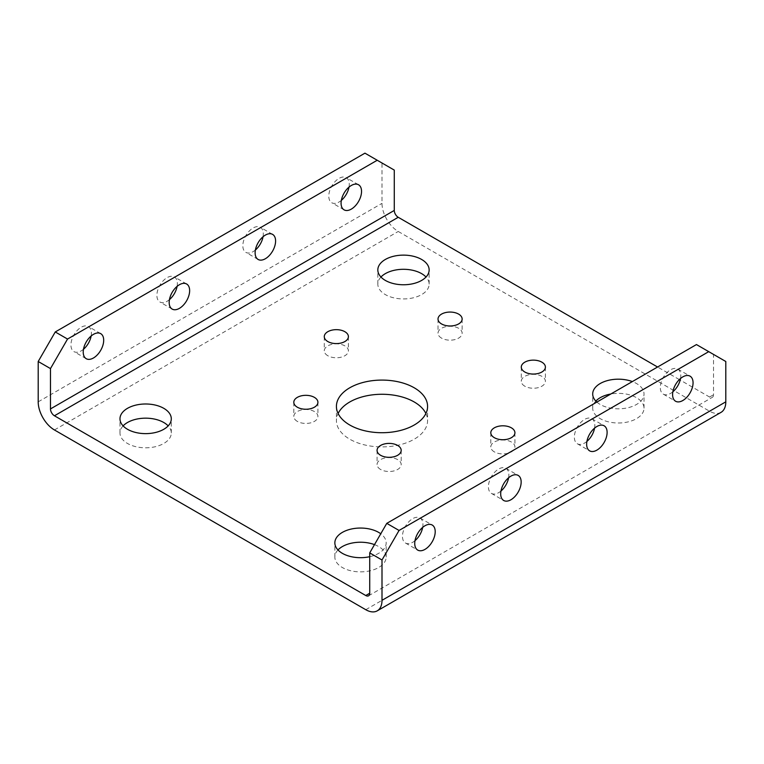 <?xml version="1.0" encoding="UTF-8"?>
<svg xmlns="http://www.w3.org/2000/svg" width="764" height="764" viewBox="0 0 764 764"><rect width="100%" height="100%" fill="white"/><g stroke="black" fill="none" stroke-linecap="round" stroke-linejoin="round"><path stroke-width="0.57" stroke-dasharray="3.82 2.86" d="M380.596 469.468A12.062 6.962 180 0 1 377.063 464.541A12.062 6.962 180 0 1 384.512 458.104A12.062 6.962 180 0 1 397.652 459.622A12.062 6.962 180 0 1 401.186 464.541A12.062 6.962 180 0 1 393.737 470.977A12.062 6.962 180 0 1 380.596 469.468M297.33 421.394A12.062 6.962 180 0 1 293.806 416.466A12.062 6.962 180 0 1 301.245 410.039A12.062 6.962 180 0 1 314.386 411.548A12.062 6.962 180 0 1 317.919 416.466A12.062 6.962 180 0 1 310.48 422.903A12.062 6.962 180 0 1 297.33 421.394M327.813 355.728A12.062 6.962 180 0 1 324.28 350.8A12.062 6.962 180 0 1 331.719 344.373A12.062 6.962 180 0 1 344.87 345.882A12.062 6.962 180 0 1 348.403 350.8A12.062 6.962 180 0 1 340.954 357.237A12.062 6.962 180 0 1 327.813 355.728M441.554 338.127A12.062 6.962 180 0 1 438.02 333.209A12.062 6.962 180 0 1 445.469 326.772A12.062 6.962 180 0 1 458.61 328.281A12.062 6.962 180 0 1 462.144 333.209A12.062 6.962 180 0 1 454.695 339.636A12.062 6.962 180 0 1 441.554 338.127M524.82 386.202A12.062 6.962 180 0 1 521.287 381.274A12.062 6.962 180 0 1 528.726 374.847A12.062 6.962 180 0 1 541.877 376.356A12.062 6.962 180 0 1 545.4 381.274A12.062 6.962 180 0 1 537.961 387.711A12.062 6.962 180 0 1 524.82 386.202M494.337 451.868A12.062 6.962 180 0 1 490.803 446.95A12.062 6.962 180 0 1 498.252 440.513A12.062 6.962 180 0 1 511.393 442.022A12.062 6.962 180 0 1 514.926 446.95A12.062 6.962 180 0 1 507.487 453.377A12.062 6.962 180 0 1 494.337 451.868M169.436 299.631A14.468 8.356 -60 0 1 167.125 301.274A14.468 8.356 -60 0 1 159.886 301.99A14.468 8.356 -60 0 1 157.67 290.387A14.468 8.356 -60 0 1 167.125 277.638A14.468 8.356 -60 0 1 174.364 276.921A14.468 8.356 -60 0 1 177.095 286.366M83.486 349.253A14.468 8.356 -60 0 1 81.175 350.896A14.468 8.356 -60 0 1 73.936 351.612A14.468 8.356 -60 0 1 71.72 340.018A14.468 8.356 -60 0 1 81.175 327.259A14.468 8.356 -60 0 1 88.414 326.543A14.468 8.356 -60 0 1 91.145 335.988M341.336 200.388A14.468 8.356 -60 0 1 339.025 202.03A14.468 8.356 -60 0 1 331.786 202.746A14.468 8.356 -60 0 1 329.57 191.143A14.468 8.356 -60 0 1 339.025 178.394A14.468 8.356 -60 0 1 346.264 177.678A14.468 8.356 -60 0 1 348.995 187.123M255.386 250.009A14.468 8.356 -60 0 1 253.075 251.652A14.468 8.356 -60 0 1 245.836 252.368A14.468 8.356 -60 0 1 243.62 240.765A14.468 8.356 -60 0 1 253.075 228.016A14.468 8.356 -60 0 1 260.314 227.3A14.468 8.356 -60 0 1 263.045 236.744M508.614 477.767A14.468 8.356 120 0 0 505.883 468.322A14.468 8.356 120 0 0 498.644 469.039A14.468 8.356 120 0 0 489.189 481.788A14.468 8.356 120 0 0 491.405 493.391A14.468 8.356 120 0 0 498.644 492.675A14.468 8.356 120 0 0 500.955 491.032M422.664 527.389A14.468 8.356 120 0 0 419.933 517.944A14.468 8.356 120 0 0 412.694 518.66A14.468 8.356 120 0 0 403.239 531.419A14.468 8.356 120 0 0 405.455 543.013A14.468 8.356 120 0 0 412.694 542.297A14.468 8.356 120 0 0 415.005 540.654M680.514 378.524A14.468 8.356 120 0 0 677.783 369.079A14.468 8.356 120 0 0 670.544 369.795A14.468 8.356 120 0 0 661.089 382.544A14.468 8.356 120 0 0 663.305 394.148A14.468 8.356 120 0 0 670.544 393.431A14.468 8.356 120 0 0 672.855 391.789M594.564 428.146A14.468 8.356 120 0 0 591.833 418.701A14.468 8.356 120 0 0 584.594 419.417A14.468 8.356 120 0 0 575.139 432.166A14.468 8.356 120 0 0 577.355 443.769A14.468 8.356 120 0 0 584.594 443.053A14.468 8.356 120 0 0 586.905 441.411M425.892 413.496A45.582 26.32 180 0 1 427.582 420.582A45.582 26.32 180 0 1 399.448 444.896A45.582 26.32 180 0 1 349.769 439.195A45.582 26.32 180 0 1 336.418 420.582A45.582 26.32 180 0 1 338.108 413.496M123.1 425.901A25.661 14.822 0 0 0 119.977 432.987A25.661 14.822 0 0 0 127.492 443.464A25.661 14.822 0 0 0 155.455 446.682A25.661 14.822 0 0 0 171.298 432.987A25.661 14.822 0 0 0 168.175 425.901M380.949 277.026A25.661 14.822 0 0 0 377.827 284.122A25.661 14.822 0 0 0 385.342 294.598A25.661 14.822 0 0 0 413.305 297.807A25.661 14.822 0 0 0 429.148 284.122A25.661 14.822 0 0 0 426.026 277.026M596.846 402.074A25.661 14.822 0 0 0 600.217 404.471A25.661 14.822 0 0 0 628.18 407.689A25.661 14.822 0 0 0 644.023 393.995A25.661 14.822 0 0 0 636.507 383.518A25.661 14.822 0 0 0 632.353 381.58M595.824 401.09A25.661 14.822 0 0 0 592.702 408.177A25.661 14.822 0 0 0 600.217 418.653A25.661 14.822 0 0 0 628.18 421.871A25.661 14.822 0 0 0 644.023 408.177A25.661 14.822 0 0 0 636.507 397.7A25.661 14.822 0 0 0 610.808 394.014M337.974 549.956A25.661 14.822 0 0 0 334.852 557.042A25.661 14.822 0 0 0 342.368 567.528A25.661 14.822 0 0 0 370.33 570.737A25.661 14.822 0 0 0 386.173 557.042A25.661 14.822 0 0 0 378.657 546.566A25.661 14.822 0 0 0 374.503 544.627M725.8 361.496L713.519 354.41L713.519 394.749A5.596 3.228 60 0 1 712.363 397.309A5.596 3.228 60 0 1 709.565 397.032L680.17 380.061M696.462 344.564L713.519 354.41M721.044 412.35A22.958 13.255 60 0 1 709.565 411.213L398.235 231.463A22.958 13.255 60 0 1 382 203.348L382 163.009L394.281 170.095M679.358 379.584L657.575 367.016M382 163.009L364.944 153.163M369.719 556.698A25.661 14.822 0 0 0 386.173 542.87A25.661 14.822 0 0 0 380.768 533.769M709.565 397.032L713.519 394.749M38.2 401.835L382 203.348M54.435 429.96L398.235 231.463M365.765 609.701L709.565 411.213M377.063 450.359L377.063 464.541M293.806 402.294L293.806 416.466M324.28 336.618L324.28 350.8M438.02 319.027L438.02 333.209M521.287 367.102L521.287 381.274M490.803 432.768L490.803 446.95M186.645 284.007L174.364 276.921M100.695 333.629L88.414 326.543M358.545 184.764L346.264 177.678M272.595 234.386L260.314 227.3M505.883 468.322L518.164 475.409M419.933 517.944L432.214 525.04M677.783 369.079L690.064 376.165M591.833 418.701L604.114 425.787M336.418 406.4L336.418 420.582M119.977 432.987L119.977 418.806M377.827 284.122L377.827 269.94M592.702 408.177L592.702 393.995M334.852 557.042L334.852 542.87M386.173 557.042L386.173 542.87M644.023 408.177L644.023 393.995M429.148 284.122L429.148 269.94M171.298 432.987L171.298 418.806M427.582 406.4L427.582 420.582M577.355 443.769L589.636 450.856M663.305 394.148L675.586 401.234M405.455 543.013L417.736 550.099M491.405 493.391L503.686 500.477M258.117 259.454L245.836 252.368M344.067 209.833L331.786 202.746M86.217 358.698L73.936 351.612M172.167 309.076L159.886 301.99M368.563 595.796L712.363 397.309M514.926 432.768L514.926 446.95M545.4 367.102L545.4 381.274M462.144 319.027L462.144 333.209M348.403 336.618L348.403 350.8M317.919 402.294L317.919 416.466M401.186 450.359L401.186 464.541"/><path stroke-width="1.15" d="M397.652 445.441A12.062 6.962 0 0 0 384.512 443.932A12.062 6.962 0 0 0 377.063 450.359A12.062 6.962 0 0 0 380.596 455.287A12.062 6.962 0 0 0 393.737 456.796A12.062 6.962 0 0 0 401.186 450.359A12.062 6.962 0 0 0 397.652 445.441M314.386 397.366A12.062 6.962 0 0 0 301.245 395.857A12.062 6.962 0 0 0 293.806 402.294A12.062 6.962 0 0 0 297.33 407.212A12.062 6.962 0 0 0 310.48 408.721A12.062 6.962 0 0 0 317.919 402.294A12.062 6.962 0 0 0 314.386 397.366M344.87 331.7A12.062 6.962 0 0 0 331.719 330.191A12.062 6.962 0 0 0 324.28 336.618A12.062 6.962 0 0 0 327.813 341.546A12.062 6.962 0 0 0 340.954 343.055A12.062 6.962 0 0 0 348.403 336.618A12.062 6.962 0 0 0 344.87 331.7M458.61 314.099A12.062 6.962 0 0 0 445.469 312.591A12.062 6.962 0 0 0 438.02 319.027A12.062 6.962 0 0 0 441.554 323.946A12.062 6.962 0 0 0 454.695 325.454A12.062 6.962 0 0 0 462.144 319.027A12.062 6.962 0 0 0 458.61 314.099M541.877 362.174A12.062 6.962 0 0 0 528.726 360.665A12.062 6.962 0 0 0 521.287 367.102A12.062 6.962 0 0 0 524.82 372.02A12.062 6.962 0 0 0 537.961 373.529A12.062 6.962 0 0 0 545.4 367.102A12.062 6.962 0 0 0 541.877 362.174M511.393 427.84A12.062 6.962 0 0 0 498.252 426.331A12.062 6.962 0 0 0 490.803 432.768A12.062 6.962 0 0 0 494.337 437.686A12.062 6.962 0 0 0 507.487 439.195A12.062 6.962 0 0 0 514.926 432.768A12.062 6.962 0 0 0 511.393 427.84M177.095 286.366A14.468 8.356 -60 0 1 169.436 299.631M179.406 284.724A14.468 8.356 -60 0 1 186.645 284.007A14.468 8.356 -60 0 1 188.861 295.611A14.468 8.356 -60 0 1 179.406 308.36A14.468 8.356 -60 0 1 172.167 309.076A14.468 8.356 -60 0 1 169.952 297.483A14.468 8.356 -60 0 1 179.406 284.724M91.145 335.988A14.468 8.356 -60 0 1 83.486 349.253M93.456 334.355A14.468 8.356 -60 0 1 100.695 333.629A14.468 8.356 -60 0 1 102.911 345.232A14.468 8.356 -60 0 1 93.456 357.982A14.468 8.356 -60 0 1 86.217 358.698A14.468 8.356 -60 0 1 84.002 347.104A14.468 8.356 -60 0 1 93.456 334.355M348.995 187.123A14.468 8.356 -60 0 1 341.336 200.388M351.306 185.48A14.468 8.356 -60 0 1 358.545 184.764A14.468 8.356 -60 0 1 360.761 196.367A14.468 8.356 -60 0 1 351.306 209.116A14.468 8.356 -60 0 1 344.067 209.833A14.468 8.356 -60 0 1 341.852 198.239A14.468 8.356 -60 0 1 351.306 185.48M263.045 236.744A14.468 8.356 -60 0 1 255.386 250.009M265.356 235.102A14.468 8.356 -60 0 1 272.595 234.386A14.468 8.356 -60 0 1 274.811 245.989A14.468 8.356 -60 0 1 265.356 258.738A14.468 8.356 -60 0 1 258.117 259.454A14.468 8.356 -60 0 1 255.902 247.861A14.468 8.356 -60 0 1 265.356 235.102M510.925 499.761A14.468 8.356 120 0 0 520.38 487.012A14.468 8.356 120 0 0 518.164 475.409A14.468 8.356 120 0 0 510.925 476.125A14.468 8.356 120 0 0 501.471 488.884A14.468 8.356 120 0 0 503.686 500.477A14.468 8.356 120 0 0 510.925 499.761M500.955 491.032A14.468 8.356 120 0 0 508.614 477.767M424.975 549.383A14.468 8.356 120 0 0 434.429 536.634A14.468 8.356 120 0 0 432.214 525.04A14.468 8.356 120 0 0 424.975 525.756A14.468 8.356 120 0 0 415.521 538.505A14.468 8.356 120 0 0 417.736 550.099A14.468 8.356 120 0 0 424.975 549.383M415.005 540.654A14.468 8.356 120 0 0 422.664 527.389M682.825 400.517A14.468 8.356 120 0 0 692.279 387.768A14.468 8.356 120 0 0 690.064 376.165A14.468 8.356 120 0 0 682.825 376.881A14.468 8.356 120 0 0 673.37 389.64A14.468 8.356 120 0 0 675.586 401.234A14.468 8.356 120 0 0 682.825 400.517M672.855 391.789A14.468 8.356 120 0 0 680.514 378.524M596.875 450.139A14.468 8.356 120 0 0 606.329 437.39A14.468 8.356 120 0 0 604.114 425.787A14.468 8.356 120 0 0 596.875 426.503A14.468 8.356 120 0 0 587.42 439.262A14.468 8.356 120 0 0 589.636 450.856A14.468 8.356 120 0 0 596.875 450.139M586.905 441.411A14.468 8.356 120 0 0 594.564 428.146M338.108 413.496A45.582 26.32 180 0 1 414.231 401.979A45.582 26.32 180 0 1 425.892 413.496M349.769 425.013A45.582 26.32 180 0 1 336.418 406.4A45.582 26.32 180 0 1 364.552 382.086A45.582 26.32 180 0 1 414.231 387.797A45.582 26.32 180 0 1 427.582 406.4A45.582 26.32 180 0 1 399.448 430.715A45.582 26.32 180 0 1 349.769 425.013M163.782 408.329A25.661 14.822 0 0 0 135.82 405.121A25.661 14.822 0 0 0 119.977 418.806A25.661 14.822 0 0 0 127.492 429.282A25.661 14.822 0 0 0 155.455 432.5A25.661 14.822 0 0 0 171.298 418.806A25.661 14.822 0 0 0 163.782 408.329M168.175 425.901A25.661 14.822 0 0 0 163.782 422.511A25.661 14.822 0 0 0 123.1 425.901M421.632 259.464A25.661 14.822 0 0 0 393.67 256.255A25.661 14.822 0 0 0 377.827 269.94A25.661 14.822 0 0 0 385.342 280.417A25.661 14.822 0 0 0 413.305 283.635A25.661 14.822 0 0 0 429.148 269.94A25.661 14.822 0 0 0 421.632 259.464M426.026 277.026A25.661 14.822 0 0 0 421.632 273.646A25.661 14.822 0 0 0 380.949 277.026M632.353 381.58A25.661 14.822 0 0 0 606.129 380.978A25.661 14.822 0 0 0 592.702 393.995A25.661 14.822 0 0 0 596.846 402.074M610.808 394.014A25.661 14.822 0 0 0 595.824 401.09M380.768 533.769A25.661 14.822 0 0 0 378.657 532.393A25.661 14.822 0 0 0 350.695 529.175A25.661 14.822 0 0 0 334.852 542.87A25.661 14.822 0 0 0 342.368 553.346A25.661 14.822 0 0 0 369.719 556.698M374.503 544.627A25.661 14.822 0 0 0 337.974 549.956M657.575 367.016L398.235 217.291A5.596 3.228 60 0 1 394.281 210.434L394.281 170.095L364.944 153.163L55.256 331.958L38.2 361.496L38.2 401.835A22.958 13.255 -120 0 0 54.435 429.96L365.765 609.701A22.958 13.255 -120 0 0 377.244 610.837A22.958 13.255 -120 0 0 382 600.323L382 559.993L369.719 552.897L386.775 523.359L696.462 344.564L725.8 361.496L725.8 401.835A22.958 13.255 60 0 1 721.044 412.35L377.244 610.837M38.2 361.496L50.481 368.592L50.481 408.921A5.596 3.228 -120 0 0 54.435 415.778L365.765 595.519A5.596 3.228 -120 0 0 368.563 595.796A5.596 3.228 -120 0 0 369.719 593.236L369.719 552.897M382 559.993L399.056 530.455L386.775 523.359M399.056 530.455L708.744 351.65M680.17 380.061L679.358 379.584M55.256 331.958L67.538 339.054L377.225 160.249M67.538 339.054L50.481 368.592M54.435 415.778L398.235 217.291M50.481 408.921L394.281 210.434M365.765 595.519L369.719 593.236M382 600.323L725.8 401.835"/></g></svg>
